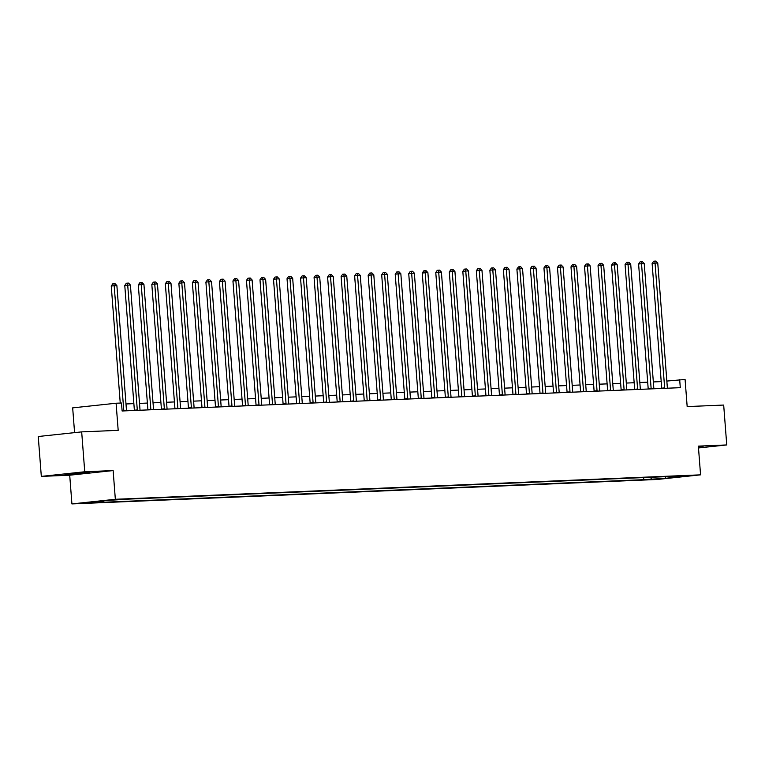 <?xml version="1.0" encoding="UTF-8"?>
<svg xmlns="http://www.w3.org/2000/svg" width="765" height="765" viewBox="0 0 765 765"><rect width="100%" height="100%" fill="white"/><g stroke="black" fill="none" stroke-linecap="round" stroke-linejoin="round"><path stroke-width="1.15" d="M698.464 447.573L703.159 446.903L698.416 446.951M86.512 472.502L64.91 474.434L81.903 473.506L89.811 472.521L86.512 472.502M688.978 475.514L680.114 476.308L688.978 475.514M71.92 503.915L657.145 479.473L700.568 474.845L115.343 499.287L71.92 503.915L69.711 475.208L113.134 470.571L84.743 471.756L41.32 476.394L69.711 475.208M41.32 476.394L38.25 436.509L81.673 431.881L118.183 430.351L116.089 403.232L72.675 407.869L74.578 432.636M698.493 447.955L726.75 444.943L723.68 405.058L687.171 406.588L685.086 379.469L666.841 381.066M84.743 471.756L81.673 431.881M116.089 403.232L121.501 403.012L122.113 410.987L680.295 387.673L679.674 379.698M112.484 500.081L123.442 499.21L112.465 499.861M104.145 500.759L103.524 501.773L96.428 502.538L643.786 479.674L643.623 477.58M103.524 501.773L88.922 502.385L106.995 500.463L128.702 499.096L676.059 476.232L668.964 476.987L683.566 476.375L665.493 478.307L643.786 479.674M113.134 470.571L115.343 499.287M726.75 444.943L698.359 446.129L700.568 474.845M661.209 381.611L653.339 381.936M647.687 382.175L639.817 382.5M634.166 382.739L626.296 383.064M620.644 383.303L612.775 383.628M607.123 383.867L599.253 384.193M593.602 384.432L585.732 384.757M580.08 384.996L572.21 385.33M566.559 385.56L558.689 385.895M553.038 386.124L545.168 386.459M539.516 386.688L531.646 387.023M525.995 387.253L518.125 387.587M512.473 387.817L504.604 388.151M498.952 388.391L491.082 388.716M485.431 388.955L477.561 389.28M471.909 389.519L464.039 389.844M458.378 390.083L450.518 390.408M444.857 390.647L436.997 390.972M431.336 391.211L423.475 391.537M417.814 391.776L409.944 392.101M404.293 392.34L396.423 392.665M390.772 392.904L382.902 393.229M377.25 393.468L369.38 393.793M363.729 394.032L355.859 394.367M350.207 394.597L342.338 394.931M336.686 395.161L328.816 395.495M323.165 395.725L315.295 396.06M309.643 396.289L301.773 396.624M296.122 396.863L288.252 397.188M282.601 397.427L274.731 397.752M269.079 397.991L261.209 398.316M255.558 398.555L247.688 398.881M242.036 399.12L234.167 399.445M228.515 399.684L220.645 400.009M214.994 400.248L207.124 400.573M201.472 400.812L193.602 401.137M187.951 401.376L180.081 401.702M174.43 401.941L166.56 402.266M160.908 402.505L153.038 402.839M147.387 403.069L139.517 403.404M133.865 403.633L125.995 403.968M650.891 478.909L651.914 477.236M665.493 478.307L665.464 476.672M123.777 410.92A1.597 1.081 83.9 0 0 123.777 410.48L114.186 285.728L116.882 285.622L126.483 410.365A1.597 1.081 83.9 0 0 126.56 410.795M120.248 403.059L111.25 286.043L114.186 285.728L113.956 283.719L115.037 283.672L116.882 285.622M111.25 286.043L112.78 283.844L113.956 283.719M137.298 410.356A1.597 1.081 83.9 0 0 137.298 409.916L127.707 285.163L130.413 285.058L140.005 409.801A1.597 1.081 83.9 0 0 140.081 410.231M134.372 410.47A1.597 1.081 83.9 0 0 134.372 410.222L124.771 285.479L127.707 285.163L127.478 283.155L128.558 283.107L130.413 285.058M124.771 285.479L126.302 283.28L127.478 283.155M150.82 409.782A1.597 1.081 83.9 0 0 150.829 409.351L141.229 284.599L143.935 284.494L153.526 409.237A1.597 1.081 83.9 0 0 153.602 409.667M147.894 409.906A1.597 1.081 83.9 0 0 147.894 409.657L138.293 284.915L141.229 284.599L140.999 282.591L142.08 282.543L143.935 284.494M138.293 284.915L139.823 282.715L140.999 282.591M164.341 409.218A1.597 1.081 83.9 0 0 164.351 408.787L154.75 284.035L157.456 283.92L167.047 408.673A1.597 1.081 83.9 0 0 167.124 409.103M161.415 409.342A1.597 1.081 83.9 0 0 161.415 409.093L151.814 284.351L154.75 284.035L154.52 282.027L155.601 281.979L157.456 283.92M151.814 284.351L153.344 282.151L154.52 282.027M177.863 408.653A1.597 1.081 83.9 0 0 177.872 408.214L168.271 283.471L170.978 283.356L180.569 408.108A1.597 1.081 83.9 0 0 180.645 408.539M174.936 408.778A1.597 1.081 83.9 0 0 174.936 408.529L165.336 283.786L168.271 283.471L168.042 281.463L169.122 281.415L170.978 283.356M165.336 283.786L166.866 281.587L168.042 281.463M191.384 408.089A1.597 1.081 83.9 0 0 191.393 407.649L181.793 282.907L184.499 282.792L194.09 407.544A1.597 1.081 83.9 0 0 194.167 407.974M188.458 408.214A1.597 1.081 83.9 0 0 188.458 407.965L178.857 283.222L181.793 282.907L181.563 280.898L182.644 280.851L184.499 282.792M178.857 283.222L180.387 281.023L181.563 280.898M204.905 407.525A1.597 1.081 83.9 0 0 204.915 407.085L195.314 282.342L198.02 282.228L207.611 406.98A1.597 1.081 83.9 0 0 207.688 407.41M201.979 407.649A1.597 1.081 83.9 0 0 201.979 407.401L192.378 282.658L195.314 282.342L195.085 280.325L196.165 280.286L198.02 282.228M192.378 282.658L193.908 280.459L195.085 280.325M218.427 406.961A1.597 1.081 83.9 0 0 218.436 406.521L208.835 281.778L211.542 281.663L221.142 406.406A1.597 1.081 83.9 0 0 221.209 406.846M215.51 407.085A1.597 1.081 83.9 0 0 215.501 406.837L205.9 282.094L208.835 281.778L208.606 279.761L209.687 279.722L211.542 281.663M205.9 282.094L207.43 279.894L208.606 279.761M231.948 406.397A1.597 1.081 83.9 0 0 231.958 405.957L222.357 281.214L225.063 281.099L234.664 405.842A1.597 1.081 83.9 0 0 234.731 406.282M229.031 406.521A1.597 1.081 83.9 0 0 229.022 406.272L219.421 281.53L222.357 281.214L222.127 279.196L223.208 279.158L225.063 281.099M219.421 281.53L220.951 279.321L222.127 279.196M245.469 405.832A1.597 1.081 83.9 0 0 245.479 405.393L235.878 280.65L238.584 280.535L248.185 405.278A1.597 1.081 83.9 0 0 248.252 405.718M242.553 405.957A1.597 1.081 83.9 0 0 242.543 405.708L232.942 280.965L235.878 280.65L235.649 278.632L236.729 278.594L238.584 280.535M232.942 280.965L234.472 278.756L235.649 278.632M258.991 405.268A1.597 1.081 83.9 0 0 259 404.828L249.4 280.086L252.106 279.971L261.707 404.714A1.597 1.081 83.9 0 0 261.773 405.154M256.074 405.393A1.597 1.081 83.9 0 0 256.065 405.144L246.464 280.401L249.4 280.086L249.17 278.068L250.251 278.03L252.106 279.971M246.464 280.401L247.994 278.192L249.17 278.068M272.512 404.704A1.597 1.081 83.9 0 0 272.522 404.264L262.921 279.521L265.627 279.407L275.228 404.149A1.597 1.081 83.9 0 0 275.295 404.589M269.596 404.828A1.597 1.081 83.9 0 0 269.586 404.58L259.985 279.827L262.921 279.521L262.691 277.504L263.772 277.456L265.627 279.407M259.985 279.827L261.515 277.628L262.691 277.504M286.034 404.14A1.597 1.081 83.9 0 0 286.043 403.7L276.442 278.957L279.149 278.843L288.749 403.585A1.597 1.081 83.9 0 0 288.826 404.025M283.117 404.264A1.597 1.081 83.9 0 0 283.107 404.016L273.507 279.263L276.442 278.957L276.213 276.94L277.293 276.892L279.149 278.843M273.507 279.263L275.037 277.064L276.213 276.94M299.555 403.576A1.597 1.081 83.9 0 0 299.564 403.136L289.964 278.393L292.67 278.278L302.271 403.021A1.597 1.081 83.9 0 0 302.347 403.461M296.638 403.7A1.597 1.081 83.9 0 0 296.629 403.451L287.028 278.699L289.964 278.393L289.734 276.375L290.815 276.328L292.67 278.278M287.028 278.699L288.568 276.5L289.734 276.375M313.076 403.012A1.597 1.081 83.9 0 0 313.086 402.572L303.485 277.829L306.191 277.714L315.792 402.457A1.597 1.081 83.9 0 0 315.868 402.897M310.16 403.126A1.597 1.081 83.9 0 0 310.15 402.887L300.549 278.135L303.485 277.829L303.256 275.811L304.336 275.763L306.191 277.714M300.549 278.135L302.089 275.935L303.256 275.811M326.598 402.447A1.597 1.081 83.9 0 0 326.607 402.007L317.006 277.255L319.713 277.15L329.313 401.893A1.597 1.081 83.9 0 0 329.39 402.323M323.681 402.562A1.597 1.081 83.9 0 0 323.672 402.323L314.071 277.571L317.006 277.255L316.777 275.247L317.858 275.199L319.713 277.15M314.071 277.571L315.61 275.371L316.777 275.247M340.119 401.883A1.597 1.081 83.9 0 0 340.129 401.443L330.528 276.691L333.234 276.586L342.835 401.329A1.597 1.081 83.9 0 0 342.911 401.759M337.202 401.998A1.597 1.081 83.9 0 0 337.193 401.749L327.592 277.007L330.528 276.691L330.298 274.683L331.379 274.635L333.234 276.586M327.592 277.007L329.132 274.807L330.298 274.683M353.64 401.319A1.597 1.081 83.9 0 0 353.65 400.879L344.049 276.127L346.755 276.022L356.356 400.764A1.597 1.081 83.9 0 0 356.433 401.195M350.724 401.434A1.597 1.081 83.9 0 0 350.714 401.185L341.114 276.442L344.049 276.127L343.82 274.119L344.9 274.071L346.755 276.022M341.114 276.442L342.653 274.243L343.82 274.119M367.162 400.745A1.597 1.081 83.9 0 0 367.171 400.315L357.571 275.563L360.277 275.448L369.878 400.2A1.597 1.081 83.9 0 0 369.954 400.63M364.245 400.87A1.597 1.081 83.9 0 0 364.236 400.621L354.635 275.878L357.571 275.563L357.341 273.554L358.431 273.507L360.277 275.448M354.635 275.878L356.174 273.679L357.341 273.554M380.683 400.181A1.597 1.081 83.9 0 0 380.693 399.751L371.092 274.998L373.798 274.884L383.399 399.636A1.597 1.081 83.9 0 0 383.475 400.066M377.767 400.305A1.597 1.081 83.9 0 0 377.757 400.057L368.166 275.314L371.092 274.998L370.862 272.99L371.953 272.942L373.798 274.884M368.166 275.314L369.696 273.115L370.862 272.99M394.205 399.617A1.597 1.081 83.9 0 0 394.214 399.177L384.613 274.434L387.32 274.319L396.92 399.072A1.597 1.081 83.9 0 0 396.997 399.502M391.288 399.741A1.597 1.081 83.9 0 0 391.278 399.493L381.687 274.75L384.613 274.434L384.384 272.426L385.474 272.378L387.32 274.319M381.687 274.75L383.217 272.55L384.384 272.426M407.726 399.053A1.597 1.081 83.9 0 0 407.735 398.613L398.135 273.87L400.841 273.755L410.442 398.508A1.597 1.081 83.9 0 0 410.518 398.938M404.809 399.177A1.597 1.081 83.9 0 0 404.8 398.928L395.209 274.186L398.135 273.87L397.915 271.862L398.995 271.814L400.841 273.755M395.209 274.186L396.739 271.986L397.915 271.862M421.247 398.489A1.597 1.081 83.9 0 0 421.257 398.049L411.656 273.306L414.362 273.191L423.963 397.943A1.597 1.081 83.9 0 0 424.04 398.374M418.331 398.613A1.597 1.081 83.9 0 0 418.321 398.364L408.73 273.621L411.656 273.306L411.436 271.288L412.517 271.25L414.362 273.191M408.73 273.621L410.26 271.422L411.436 271.288M434.769 397.924A1.597 1.081 83.9 0 0 434.778 397.484L425.177 272.742L427.884 272.627L437.484 397.37A1.597 1.081 83.9 0 0 437.561 397.81M431.852 398.049A1.597 1.081 83.9 0 0 431.843 397.8L422.251 273.057L425.177 272.742L424.957 270.724L426.038 270.686L427.884 272.627M422.251 273.057L423.781 270.848L424.957 270.724M448.29 397.36A1.597 1.081 83.9 0 0 448.3 396.92L438.699 272.177L441.405 272.063L451.006 396.805A1.597 1.081 83.9 0 0 451.082 397.245M445.373 397.484A1.597 1.081 83.9 0 0 445.364 397.236L435.773 272.493L438.699 272.177L438.479 270.16L439.559 270.122L441.405 272.063M435.773 272.493L437.303 270.284L438.479 270.16M461.821 396.796A1.597 1.081 83.9 0 0 461.821 396.356L452.23 271.613L454.926 271.499L464.527 396.241A1.597 1.081 83.9 0 0 464.604 396.681M458.895 396.92A1.597 1.081 83.9 0 0 458.895 396.672L449.294 271.929L452.23 271.613L452 269.596L453.081 269.557L454.926 271.499M449.294 271.929L450.824 269.72L452 269.596M475.342 396.232A1.597 1.081 83.9 0 0 475.342 395.792L465.751 271.049L468.448 270.934L478.049 395.677A1.597 1.081 83.9 0 0 478.125 396.117M472.416 396.356A1.597 1.081 83.9 0 0 472.416 396.107L462.815 271.365L465.751 271.049L465.522 269.031L466.602 268.984L468.448 270.934M462.815 271.365L464.345 269.156L465.522 269.031M488.864 395.668A1.597 1.081 83.9 0 0 488.864 395.228L479.273 270.485L481.969 270.37L491.57 395.113A1.597 1.081 83.9 0 0 491.646 395.553M485.938 395.792A1.597 1.081 83.9 0 0 485.938 395.543L476.337 270.791L479.273 270.485L479.043 268.467L480.124 268.419L481.969 270.37M476.337 270.791L477.867 268.591L479.043 268.467M502.385 395.103A1.597 1.081 83.9 0 0 502.385 394.664L492.794 269.921L495.49 269.806L505.091 394.549A1.597 1.081 83.9 0 0 505.168 394.989M499.459 395.228A1.597 1.081 83.9 0 0 499.459 394.979L489.858 270.227L492.794 269.921L492.564 267.903L493.645 267.855L495.49 269.806M489.858 270.227L491.388 268.027L492.564 267.903M515.906 394.539A1.597 1.081 83.9 0 0 515.906 394.099L506.315 269.357L509.012 269.242L518.613 393.985A1.597 1.081 83.9 0 0 518.689 394.424M512.98 394.664A1.597 1.081 83.9 0 0 512.98 394.415L503.38 269.663L506.315 269.357L506.086 267.339L507.166 267.291L509.012 269.242M503.38 269.663L504.91 267.463L506.086 267.339M529.428 393.975A1.597 1.081 83.9 0 0 529.428 393.535L519.837 268.792L522.543 268.678L532.134 393.42A1.597 1.081 83.9 0 0 532.211 393.86M526.502 394.09A1.597 1.081 83.9 0 0 526.502 393.851L516.901 269.098L519.837 268.792L519.607 266.775L520.688 266.727L522.543 268.678M516.901 269.098L518.431 266.899L519.607 266.775M542.949 393.411A1.597 1.081 83.9 0 0 542.959 392.971L533.358 268.219L536.064 268.113L545.655 392.856A1.597 1.081 83.9 0 0 545.732 393.286M540.023 393.526A1.597 1.081 83.9 0 0 540.023 393.277L530.422 268.534L533.358 268.219L533.129 266.21L534.209 266.163L536.064 268.113M530.422 268.534L531.952 266.335L533.129 266.21M556.471 392.847A1.597 1.081 83.9 0 0 556.48 392.407L546.879 267.654L549.586 267.549L559.177 392.292A1.597 1.081 83.9 0 0 559.253 392.722M553.544 392.961A1.597 1.081 83.9 0 0 553.544 392.713L543.944 267.97L546.879 267.654L546.65 265.646L547.73 265.598L549.586 267.549M543.944 267.97L545.474 265.771L546.65 265.646M569.992 392.273A1.597 1.081 83.9 0 0 570.002 391.843L560.401 267.09L563.107 266.985L572.698 391.728A1.597 1.081 83.9 0 0 572.775 392.158M567.066 392.397A1.597 1.081 83.9 0 0 567.066 392.149L557.465 267.406L560.401 267.09L560.171 265.082L561.252 265.034L563.107 266.985M557.465 267.406L558.995 265.206L560.171 265.082M583.513 391.709A1.597 1.081 83.9 0 0 583.523 391.278L573.922 266.526L576.628 266.411L586.22 391.164A1.597 1.081 83.9 0 0 586.296 391.594M580.587 391.833A1.597 1.081 83.9 0 0 580.587 391.584L570.986 266.842L573.922 266.526L573.693 264.518L574.773 264.47L576.628 266.411M570.986 266.842L572.516 264.642L573.693 264.518M597.035 391.145A1.597 1.081 83.9 0 0 597.044 390.705L587.444 265.962L590.15 265.847L599.741 390.599A1.597 1.081 83.9 0 0 599.817 391.03M594.109 391.269A1.597 1.081 83.9 0 0 594.109 391.02L584.508 266.277L587.444 265.962L587.214 263.954L588.295 263.906L590.15 265.847M584.508 266.277L586.038 264.078L587.214 263.954M610.556 390.58A1.597 1.081 83.9 0 0 610.566 390.14L600.965 265.398L603.671 265.283L613.262 390.035A1.597 1.081 83.9 0 0 613.339 390.466M607.63 390.705A1.597 1.081 83.9 0 0 607.63 390.456L598.029 265.713L600.965 265.398L600.735 263.389L601.816 263.342L603.671 265.283M598.029 265.713L599.559 263.514L600.735 263.389M624.077 390.016A1.597 1.081 83.9 0 0 624.087 389.576L614.486 264.833L617.192 264.719L626.793 389.471A1.597 1.081 83.9 0 0 626.86 389.901M621.161 390.14A1.597 1.081 83.9 0 0 621.151 389.892L611.551 265.149L614.486 264.833L614.257 262.816L615.337 262.778L617.192 264.719M611.551 265.149L613.081 262.95L614.257 262.816M637.599 389.452A1.597 1.081 83.9 0 0 637.608 389.012L628.008 264.269L630.714 264.155L640.315 388.897A1.597 1.081 83.9 0 0 640.381 389.337M634.682 389.576A1.597 1.081 83.9 0 0 634.673 389.328L625.072 264.585L628.008 264.269L627.778 262.252L628.859 262.213L630.714 264.155M625.072 264.585L626.602 262.385L627.778 262.252M651.12 388.888A1.597 1.081 83.9 0 0 651.13 388.448L641.529 263.705L644.235 263.59L653.836 388.333A1.597 1.081 83.9 0 0 653.903 388.773M648.204 389.012A1.597 1.081 83.9 0 0 648.194 388.763L638.593 264.021L641.529 263.705L641.299 261.687L642.38 261.649L644.235 263.59M638.593 264.021L640.123 261.812L641.299 261.687M664.642 388.324A1.597 1.081 83.9 0 0 664.651 387.884L655.05 263.141L657.757 263.026L667.357 387.769A1.597 1.081 83.9 0 0 667.424 388.209M661.725 388.448A1.597 1.081 83.9 0 0 661.715 388.199L652.115 263.456L655.05 263.141L654.821 261.123L655.901 261.085L657.757 263.026M652.115 263.456L653.645 261.248L654.821 261.123M123.777 410.48L122.094 410.662M137.298 409.916L134.372 410.222M150.829 409.351L147.894 409.657M164.351 408.787L161.415 409.093M177.872 408.214L174.936 408.529M191.393 407.649L188.458 407.965M204.915 407.085L201.979 407.401M218.436 406.521L215.501 406.837M231.958 405.957L229.022 406.272M245.479 405.393L242.543 405.708M259 404.828L256.065 405.144M272.522 404.264L269.586 404.58M286.043 403.7L283.107 404.016M299.564 403.136L296.629 403.451M313.086 402.572L310.15 402.887M326.607 402.007L323.672 402.323M340.129 401.443L337.193 401.749M353.65 400.879L350.714 401.185M367.171 400.315L364.236 400.621M380.693 399.751L377.757 400.057M394.214 399.177L391.278 399.493M407.735 398.613L404.8 398.928M421.257 398.049L418.321 398.364M434.778 397.484L431.843 397.8M448.3 396.92L445.364 397.236M461.821 396.356L458.895 396.672M475.342 395.792L472.416 396.107M488.864 395.228L485.938 395.543M502.385 394.664L499.459 394.979M515.906 394.099L512.98 394.415M529.428 393.535L526.502 393.851M542.959 392.971L540.023 393.277M556.48 392.407L553.544 392.713M570.002 391.843L567.066 392.149M583.523 391.278L580.587 391.584M597.044 390.705L594.109 391.02M610.566 390.14L607.63 390.456M624.087 389.576L621.151 389.892M637.608 389.012L634.673 389.328M651.13 388.448L648.194 388.763M664.651 387.884L661.715 388.199"/></g></svg>
